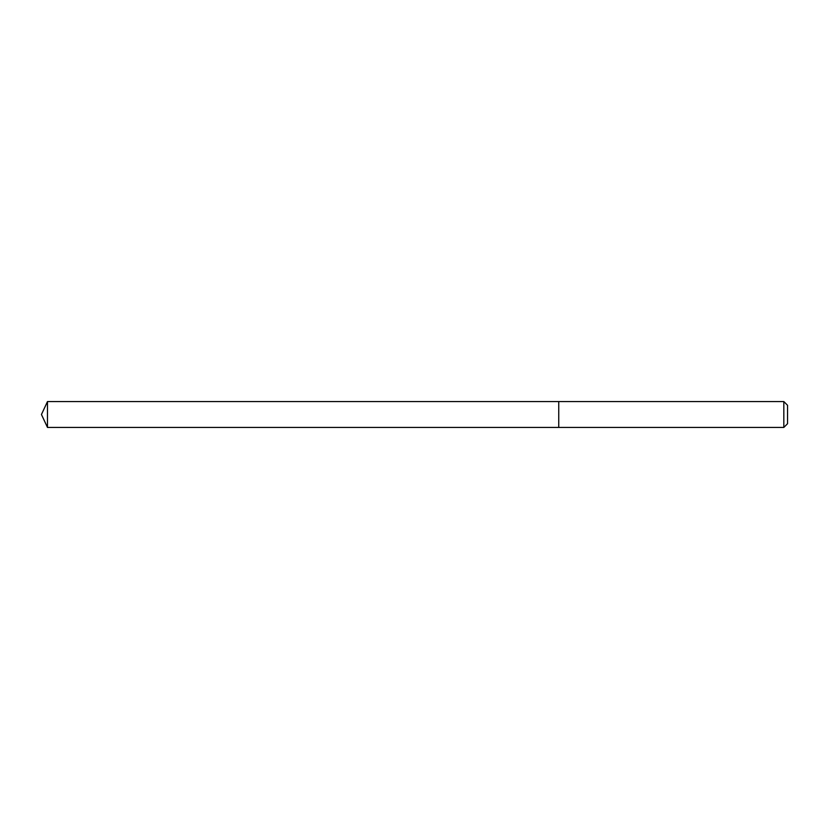 <?xml version="1.0" encoding="UTF-8"?>
<svg xmlns="http://www.w3.org/2000/svg" width="829" height="829" viewBox="0 0 829 829"><rect width="100%" height="100%" fill="white"/><g stroke="black" fill="none" stroke-linecap="round" stroke-linejoin="round"><path stroke-width="1.24" d="M783.819 401.568L783.819 427.432L787.55 423.702L787.55 405.298L783.819 401.568L558.746 401.568L558.746 427.432L47.481 427.432L41.45 414.5L47.481 427.432L47.481 401.568L558.746 401.568L558.746 427.432L47.481 427.432M41.45 414.5L47.481 401.568M558.746 427.432L783.819 427.432"/></g></svg>

